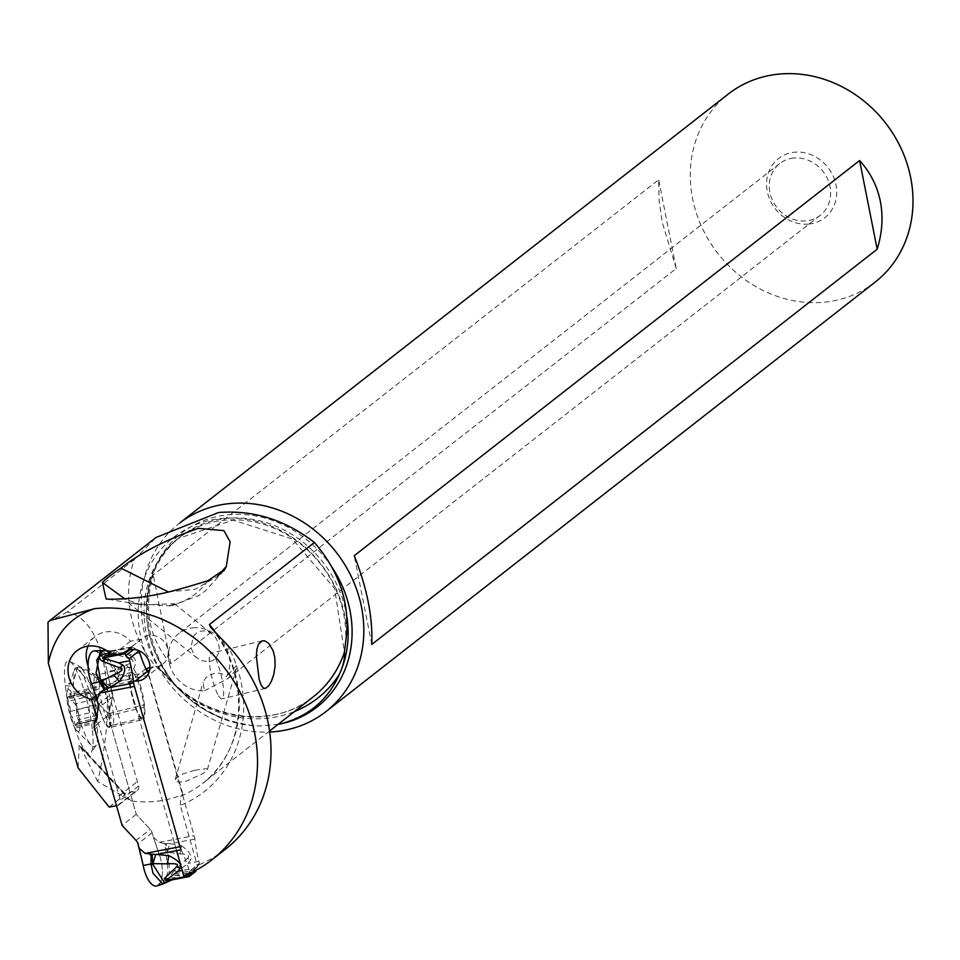<?xml version="1.0" encoding="UTF-8"?>
<svg xmlns="http://www.w3.org/2000/svg" width="960" height="960" viewBox="0 0 960 960"><rect width="100%" height="100%" fill="white"/><g stroke="black" fill="none" stroke-linecap="round" stroke-linejoin="round"><path stroke-width="0.72" stroke-dasharray="4.8 3.6" d="M181.104 849.78A77.232 31.992 -100.8 0 1 188.832 869.22A14.088 5.832 79.2 0 0 189.528 871.164L199.38 863.472A14.088 5.832 79.2 0 0 198.912 861.336A77.232 31.992 -100.8 0 1 194.808 839.064A9.396 3.888 79.2 0 0 194.124 835.668L148.596 675.348A9.396 3.888 79.2 0 0 147.456 672.312A77.232 31.992 -100.8 0 1 147.156 671.7M133.536 681.336A77.232 31.992 -100.8 0 1 133.752 683.016M162.768 883.992L168.204 871.812L165.864 852.36L158.82 853.272A22.308 9.24 -100.8 0 1 157.056 885.9M164.772 883.2L169.728 871.98L167.82 853.056L165.864 852.36L165.192 845.352L164.16 843.492L159.24 842.328L153.384 837.216L158.82 853.272A22.308 9.24 -100.8 0 1 159.732 883.668M108.18 715.452L136.26 814.332L150.204 829.38A7.512 6.696 52 0 1 152.112 832.752L153.384 837.216L152.112 832.752A7.512 6.696 -128 0 0 150.204 829.38L136.26 814.332L108.18 715.452L112.596 696.9A7.512 6.696 -128 0 0 112.488 693.18A7.512 6.696 52 0 1 112.596 696.9L108.18 715.452L94.02 726.528M111.216 688.716L112.488 693.18L111.216 688.716L113.724 682.008L119.568 678.432L115.788 670.008L107.22 671.544L111.216 688.716L107.22 671.544A22.308 9.24 -100.8 0 0 94.404 650.904M194.808 839.064L170.388 843.732L164.16 843.492M167.82 853.056L165.144 843.504M166.176 845.832L166.452 843.564M170.388 843.732L181.536 845.736L180.012 853.932L167.568 852.18L169.464 843.744M181.536 845.736C189.696 851.712 192.672 856.536 190.452 860.208L188.016 863.412L173.952 874.02L174.66 875.484L178.704 875.268L175.08 877.476L175.536 878.184M180.012 853.932C187.68 854.268 190.188 855.696 187.548 858.204L190.452 860.208M187.548 858.204L174.348 870.732L177.156 871.836M199.38 863.472L195.252 870.684M188.028 874.236L189.528 871.164M174.348 870.732C169.308 876.24 169.548 878.484 175.08 877.476M171.288 880.02L174.084 878.88L168.192 880.548M171.804 879.924L174.084 878.88C179.184 876.996 180.732 875.796 178.704 875.268M167.484 852.072L165.828 852.168M167.52 852.192L165.864 852.276M131.064 659.268L112.62 653.316L114.756 652.08L128.82 654.948L132.708 656.844L131.064 659.268C134.676 660.624 133.104 662.508 126.336 664.908L115.8 669.876L122.184 677.268L119.568 678.432M122.184 677.268L132.12 671.688L126.336 664.908M118.08 676.464L117.528 679.272M114.216 670.404L118.404 678.924M100.44 650.58L114.132 670.2L115.536 668.916L115.752 669.888L114.18 670.272M136.26 814.332L122.1 825.408M109.74 652.98L110.82 651.192L114.96 650.76L109.656 651.156L114.756 652.08M110.328 654.372C115.44 652.488 116.988 651.288 114.96 650.76M112.62 653.316L108.012 650.892L110.82 651.192M132.708 656.844C136.656 659.412 136.452 664.356 132.12 671.688M115.536 668.916L102.648 650.58M137.988 650.352L132.864 647.28A2.82 1.164 79.2 0 0 132.084 646.872A2.82 1.164 79.2 0 0 131.856 646.98L127.068 650.724M186.864 874.752L200.34 864.204A168.168 149.712 52 0 1 197.28 865.332L180.264 805.404A123.732 110.148 -128 0 0 227.22 644.796M183.792 875.88L197.28 865.332M225.264 849.372A144.168 128.34 52 0 1 200.34 864.204M160.512 669.9L164.676 673.632C203.064 719.952 272.736 730.44 313.056 697.02A116.22 103.464 52 0 1 263.46 716.544A116.22 103.464 52 0 1 160.512 669.9L158.208 668.808L153.396 663.804L144.936 651.648C127.764 620.748 124.14 590.124 134.064 559.776L67.284 611.988C82.956 615.624 94.32 629.484 101.4 653.58C110.52 688.332 109.296 731.004 97.728 781.62L131.268 801A116.22 103.464 -128 0 0 154.896 801.444A116.22 103.464 -128 0 0 182.928 794.496L180.912 796.08L180.264 805.404M194.808 770.232L206.256 768.696L207.348 769.2L206.796 770.604L202.812 773.676L186.42 781.092L179.412 782.268L175.632 781.296L175.212 779.652L177.504 776.904L183.192 773.82L194.808 770.232M97.728 781.62L79.296 744.696L78.072 767.868M131.268 801L123.312 793.62L135.672 791.268A4.692 4.176 52 0 0 138.612 786.024L109.668 685.116L102.276 690.9M109.128 807.096L124.836 794.808L125.244 794.004L123.312 793.62M129.276 683.88L176.628 850.644M116.496 805.68L117.456 805.5A4.692 4.176 -128 0 0 120.396 800.256L96.396 716.532M95.904 695.892L99.612 692.988M144.744 678.204L162.948 663.972A16.44 14.64 -128 0 1 157.224 666.552A16.44 14.64 -128 0 1 153.48 666.768L149.952 667.44M162.948 663.972A16.44 14.64 -128 0 0 164.124 662.928A16.44 14.64 -128 0 0 165.816 644.196A16.44 14.64 -128 0 0 148.404 635.496A16.44 14.64 -128 0 0 142.692 638.064A16.44 14.64 -128 0 0 141.504 639.108L130.512 641.208A28.188 25.092 -128 0 0 115.332 632.316A28.188 25.092 -128 0 0 104.94 632.1A28.188 25.092 -128 0 0 95.136 636.516A28.188 25.092 -128 0 0 87.984 646.128M88.08 665.892A28.188 25.092 -128 0 0 109.668 685.116M147.012 667.992L182.928 794.496M128.808 682.236L145.848 668.904M153.48 666.768L149.736 669.696M125.784 651.408L141.504 639.108M130.512 641.208L112.308 655.452M67.284 611.988L48 622.152M92.28 728.94A46.332 9.42 76.4 0 0 74.628 667.176A46.332 9.42 76.4 0 0 69.564 661.272A46.332 9.42 76.4 0 0 65.04 683.088L65.28 685.452A46.332 9.42 76.4 0 0 82.932 747.216A46.332 9.42 76.4 0 0 91.188 752.34A46.332 9.42 76.4 0 0 92.52 731.304L92.28 728.94L97.044 724.584L97.224 727.008C98.088 736.716 97.62 742.992 95.82 745.836L93.336 746.82L92.196 746.208L88.368 741.444C80.856 727.044 75.828 708.792 73.272 686.688L74.472 669.012L76.68 667.872L80.136 670.74L84.192 677.76L88.392 688.14L92.256 700.728L97.008 724.116L94.008 696.732A40.872 8.304 76.4 0 0 80.424 667.692A40.872 8.304 76.4 0 0 78.54 667.236A40.872 8.304 76.4 0 0 77.16 668.364L73.116 683.892M134.064 559.776L156.156 537.42M164.676 673.632L177.816 688.284L190.332 699.492L206.22 710.22L217.824 716.1L230.616 720.936L249.312 725.124L259.584 725.952L277.944 724.464M178.968 523.608L179.7 523.044A119.316 106.224 -128 0 0 178.968 523.608A119.316 106.224 -128 0 0 151.608 654.216A119.316 106.224 -128 0 0 269.7 732.024M875.136 282.132A119.316 106.224 52 0 1 824.22 302.184A119.316 106.224 52 0 1 701.964 227.388A119.316 106.224 52 0 1 728.136 94.152M808.74 224.064A37.584 33.456 -128 0 0 835.98 184.848A37.584 33.456 -128 0 0 794.52 152.22A37.584 33.456 -128 0 0 767.28 191.436A37.584 33.456 -128 0 0 808.74 224.064M676.236 268.5L662.232 222.336L659.064 200.16L658.668 179.796L153.288 575.004C143.304 609.156 149.16 638.736 170.856 663.72L676.236 268.5L658.668 179.796M170.856 663.72L153.288 575.004M793.728 158.028A32.88 29.268 -128 0 0 779.688 163.56A32.88 29.268 -128 0 0 772.476 200.28A32.88 29.268 -128 0 0 806.172 220.884A32.88 29.268 -128 0 0 820.2 215.364A32.88 29.268 -128 0 0 827.412 178.644A32.88 29.268 -128 0 0 793.728 158.028M192.936 627.852A32.88 29.268 52 0 1 223.536 643.044A32.88 29.268 52 0 1 226.548 676.608L223.296 674.364L219.42 673.2L214.08 673.452L209.136 675.336L205.512 678.12L203.124 682.212L204.396 690.792A32.88 29.268 52 0 1 171.468 669.612A32.88 29.268 52 0 1 178.908 633.384A32.88 29.268 52 0 1 192.936 627.852M204.396 690.792L227.82 678.612L234.48 671.688L236.748 667.212L236.268 665.556L226.548 676.608M193.416 636.348L196.368 633.204L200.16 631.284L204.228 630.852L208.296 631.788L212.256 634.128L215.796 637.944L218.412 643.236L219.312 648.048L218.952 652.536L215.484 658.788L212.364 660.78L208.752 661.608L202.944 660.864L197.892 658.572L194.484 655.74L190.932 647.604L193.416 636.348M136.836 604.068L141.924 605.004L174.456 603.708L172.38 605.688L170.256 605.88L139.116 603.9C119.148 601.944 131.988 602.82 136.836 604.068L106.068 598.92M141.924 605.004L125.22 599.136M207.876 580.752C198.168 594.36 184.98 602.7 168.312 605.772M168.24 591.888L195.072 589.32L217.728 576.204M371.796 644.436L354.24 555.72M77.16 668.364L93.816 687.552M94.008 696.72C99.48 705.444 104.544 711.024 109.212 713.46L109.5 713.196A25.836 5.256 76.4 0 0 99.66 678.756A25.836 5.256 76.4 0 0 96.84 675.456A25.836 5.256 76.4 0 0 95.856 675.288A25.836 5.256 76.4 0 0 94.308 687.624L129.192 679.212L129.432 681.576A25.836 5.256 -103.6 0 0 139.272 716.016A25.836 5.256 -103.6 0 0 143.088 719.484L109.104 727.668M67.572 690.108A21.612 4.392 -103.6 0 1 76.572 705.444A21.612 4.392 -103.6 0 1 79.164 730.932A21.612 4.392 -103.6 0 1 75.936 729.696A21.612 4.392 -103.6 0 1 69.096 711.552A21.612 4.392 -103.6 0 1 66.912 692.28A21.612 4.392 -103.6 0 1 67.572 690.108M66.912 692.28L74.472 669.012M70.116 693.3A3.096 0.636 76.4 0 0 70.044 694.692A7.632 1.548 -103.6 0 1 69.84 698.112A7.632 1.548 -103.6 0 1 69.588 698.328A7.632 1.548 -103.6 0 1 68.424 697.248A3.096 0.636 76.4 0 0 67.956 696.804A3.096 0.636 76.4 0 0 67.848 696.888A3.096 0.636 76.4 0 0 68.46 701.304A7.632 1.548 -103.6 0 1 70.176 711.48A3.096 0.636 76.4 0 0 70.644 714.852A3.096 0.636 76.4 0 0 71.784 717.12A7.632 1.548 -103.6 0 1 75.108 724.728A3.096 0.636 76.4 0 0 76.5 727.824A3.096 0.636 76.4 0 0 76.608 727.728A3.096 0.636 76.4 0 0 76.692 726.348A7.632 1.548 -103.6 0 1 76.884 722.928A7.632 1.548 -103.6 0 1 77.148 722.712A7.632 1.548 -103.6 0 1 78.3 723.792A3.096 0.636 76.4 0 0 78.768 724.224A3.096 0.636 76.4 0 0 78.876 724.14A3.096 0.636 76.4 0 0 78.264 719.736A7.632 1.548 -103.6 0 1 76.56 709.56A3.096 0.636 76.4 0 0 76.092 706.176A3.096 0.636 76.4 0 0 74.94 703.908A7.632 1.548 -103.6 0 1 71.616 696.3A3.096 0.636 76.4 0 0 70.224 693.216A3.096 0.636 76.4 0 0 70.116 693.3M77.148 722.712L97.32 717.852L96.948 719.784L97.2 715.176L95.484 705.012L90.54 691.74L88.188 688.944L88.968 690.132L70.044 694.692M97.368 718.44A36.744 36.744 0 0 0 88.608 689.304L88.188 688.944M68.424 697.248L85.92 692.532L89.844 693.432L88.968 690.132M85.92 692.532L87.384 696.732L68.46 701.304M70.176 711.48L89.1 706.896L90 705.3L89.928 701.04L87.384 696.732M89.1 706.896L88.524 710.52L90.708 712.56L71.784 717.12M76.5 727.824L94.524 723.468L94.032 720.168C94.668 715.212 93.564 712.668 90.708 712.56M94.68 723.372L95.616 721.776L76.692 726.348M78.3 723.792L97.224 719.232C97.644 716.844 97.104 717.696 95.616 721.776M95.484 705.012L76.56 709.56M95.94 705.072A36.744 6.972 164.1 0 1 88.524 710.52M109.548 713.628L109.824 727.116L109.14 727.668M129.192 679.212A25.836 5.256 -103.6 0 1 130.728 666.888A25.836 5.256 -103.6 0 1 134.532 670.344A25.836 5.256 -103.6 0 1 144.384 704.784L144.624 707.148A25.836 5.256 -103.6 0 1 143.088 719.484M109.824 727.116L105.492 724.164C100.68 715.128 97.092 703.716 94.728 689.94L94.356 688.056M143.412 717.336A23.484 4.776 76.4 0 0 141.192 691.812A23.484 4.776 76.4 0 0 131.604 672.312A23.484 4.776 76.4 0 0 130.812 672.972A23.484 4.776 76.4 0 0 133.02 698.484A23.484 4.776 76.4 0 0 142.62 717.984A23.484 4.776 76.4 0 0 143.412 717.336M218.484 695.712A23.484 4.776 76.4 0 0 221.952 698.856A23.484 4.776 76.4 0 0 222.468 681.504A23.484 4.776 76.4 0 0 214.404 656.34A23.484 4.776 76.4 0 0 210.936 653.196A23.484 4.776 76.4 0 0 210.42 670.548A23.484 4.776 76.4 0 0 218.484 695.712M97.656 651.96A22.308 9.24 -100.8 0 1 107.22 671.544M153.384 837.216L158.82 853.26M148.596 675.348L113.724 682.008M159.24 842.328L194.124 835.668M198.912 861.336L188.016 863.412M196.128 869.796L173.952 874.02M196.788 867.624L188.748 873.912M188.832 869.22L182.256 870.48M195.612 871.488L174.66 875.484M147.456 672.312L123.036 676.968M136.044 840.444L150.204 829.38M112.596 696.9L98.436 707.976M98.328 704.256L112.488 693.18M152.112 832.752L137.952 843.828M139.728 652.872L128.82 654.948M132.984 647.412L110.808 651.648M133.536 649.488L134.604 648.66M132.864 647.28L129.564 649.86M110.916 650.976L131.856 646.98M124.836 652.152L111.576 654.684M180.912 796.08A116.22 103.464 -128 0 0 202.476 783.492A116.22 103.464 -128 0 0 216.348 633.564M80.208 746.172L124.536 793.764M124.836 794.808L78.696 745.284M119.136 795.828L137.352 781.584M138.612 786.024L120.396 800.256M117.456 805.5L135.672 791.268M144.936 651.648A111.804 99.528 52 0 1 221.424 518.472A111.804 99.528 52 0 1 346.824 632.268M345.42 643.74A108.048 96.18 -128 0 0 224.472 520.236A108.048 96.18 -128 0 0 178.368 538.392A108.048 96.18 -128 0 0 160.416 669.972M177.816 688.284A108.048 96.18 52 0 1 180.744 536.532A108.048 96.18 52 0 1 226.86 518.364A108.048 96.18 52 0 1 346.86 616.74M179.04 689.508A119.976 106.8 -128 0 0 266.496 718.308A119.976 106.8 -128 0 0 294.492 711.528M331.836 567.024A110.244 98.136 -128 0 0 228.348 514.776A110.244 98.136 -128 0 0 147.504 624.372A110.244 98.136 -128 0 0 259.584 725.952M97.224 727.008L92.52 731.304M73.128 684.336L65.04 683.088M109.212 713.46L144.384 704.784M65.28 685.452L73.272 686.688M90.54 691.74L71.616 696.3M94.032 720.168L75.108 724.728M97.2 715.176L78.264 719.736M93.864 699.348L74.94 703.908M110.016 726.768A24.864 5.052 76.4 0 0 110.076 726.684A24.864 5.052 76.4 0 0 108.264 702.108A24.864 5.052 76.4 0 0 98.676 679.404A24.864 5.052 76.4 0 0 96.684 679.8A24.864 5.052 76.4 0 0 97.404 699.804A24.864 5.052 76.4 0 0 105.516 724.128A24.864 5.052 76.4 0 0 110.016 726.768M144.624 707.148L109.92 715.512M94.728 689.94L129.432 681.576M112.812 724.716A23.484 4.776 -103.6 0 1 112.02 725.364A23.484 4.776 -103.6 0 1 102.432 705.864A23.484 4.776 -103.6 0 1 100.212 680.34A23.484 4.776 -103.6 0 1 101.016 679.692A23.484 4.776 -103.6 0 1 110.604 699.192A23.484 4.776 -103.6 0 1 112.812 724.716M171.756 879.636L175.404 878.244M112.596 650.784L106.92 650.832M109.656 651.156L132.084 646.872M269.556 731.028L202.476 783.492C246.804 751.044 251.304 675.732 210.696 627.42M125.052 793.8L79.296 744.696M119.1 804.768L137.304 790.524M124.488 652.308L142.692 638.064M76.932 650.748L95.136 636.516M217.572 715.98C144.336 687.456 122.52 576.828 180.744 536.532L178.368 538.392L233.1 520.104L292.404 538.968L334.608 588.576L344.196 650.772M820.2 215.364L227.82 678.624M128.208 602.676L196.236 657.408M174.456 603.708L212.256 634.128M172.38 605.688L198.864 595.452L205.536 590.736L223.752 570.876M779.688 163.56L178.908 633.384M175.212 779.652L203.124 682.224M207.384 769.692L236.748 667.212M96.84 675.456L69.564 661.272M95.796 745.86L91.188 752.34M75.936 729.696L92.196 746.208M88.188 688.884L70.224 693.216M89.76 693.456L69.588 698.328M86.244 692.4L67.956 696.804M97.056 719.82L78.768 724.224M75.864 667.872L78.54 667.236M131.604 672.312L101.016 679.692L98.676 679.404L80.424 667.692M142.62 717.984L112.02 725.364L109.86 727.044M130.728 666.888L95.856 675.288M265.404 688.38L221.952 698.856M262.248 640.824L210.936 653.196"/><path stroke-width="1.44" d="M147.156 671.7A77.232 31.992 -100.8 0 1 139.728 652.872A14.088 5.832 79.2 0 0 139.02 650.928L129.18 658.62A14.088 5.832 79.2 0 0 129.636 660.756A77.232 31.992 -100.8 0 1 133.536 681.336M97.056 699.792L91.62 683.736A22.308 9.24 -100.8 0 1 88.92 674.232A22.308 9.24 -100.8 0 1 94.404 650.904L100.44 650.58L96.084 672.876L99.24 681.852L91.62 683.736L98.328 704.256L97.056 699.792L99.564 693.084L103.536 690.216L109.332 687.684L133.752 683.016A9.396 3.888 79.2 0 0 134.436 686.424L179.964 846.744A9.396 3.888 79.2 0 0 181.104 849.78L156.684 854.448L168.84 855.672L167.328 863.844L152.916 863.64L155.724 854.496L156.684 854.448M179.964 846.744L145.08 853.404L155.724 854.496M150.168 854.436L151.164 856.32L151.176 854.424M150.984 863.916L152.916 863.64L153.024 864.624L150.96 864L152.976 873.228L162.768 883.992L157.056 885.9A22.308 9.24 -100.8 0 1 145.92 874.968A22.308 9.24 -100.8 0 1 143.22 865.464L150.96 864L151.164 856.32L152.208 856.764L152.844 863.508L150.96 863.784M159.732 883.668A22.308 9.24 -100.8 0 1 145.92 874.968A22.308 9.24 -100.8 0 1 143.22 865.464L137.952 843.828A7.512 6.696 -128 0 0 136.044 840.444A7.512 6.696 52 0 1 137.952 843.828L139.224 848.292L145.08 853.404M195.252 870.684L188.136 876.252L188.028 874.236M167.328 863.844C176.244 863.256 179.316 864.24 176.532 866.82L180.192 868.236L177.924 871.308L165.864 880.356L166.476 880.944L188.904 876.66A2.82 1.164 79.2 0 0 189.132 876.552L195.612 871.488A2.82 1.164 79.2 0 0 196.092 870.228M188.028 876.12L165.864 880.356L188.664 876.648M188.136 876.252A2.82 1.164 79.2 0 0 188.904 876.66M153.024 864.624L164.772 883.2L171.804 879.924M176.532 866.82L164.232 878.652L171.288 880.02M152.544 854.436L152.208 856.764M180.192 868.236C182.196 864.54 178.416 860.352 168.84 855.672M164.232 878.652L168.396 878.676M103.536 690.216L103.428 688.188L99.24 681.852L100.74 680.496L108.444 688.02M98.328 704.256A7.512 6.696 52 0 1 98.436 707.976L94.02 726.528L122.1 825.408L136.044 840.444L122.1 825.408L94.02 726.528L98.436 707.976A7.512 6.696 -128 0 0 98.328 704.256M104.448 689.844L103.428 688.188L104.112 687.384L105.66 689.304M109.332 687.684L119.412 681.624L113.652 674.82L101.148 681.324L104.112 687.384M113.652 674.82C121.908 671.436 124.044 669.132 120.036 667.884L122.448 664.872L118.728 662.844L102.72 657.972L104.436 656.04L111 654.12M119.412 681.624C125.28 672.972 126.288 667.392 122.448 664.872M120.036 667.884L102.492 661.224L106.008 658.92M102.492 661.224C97.08 657.576 98.976 654.924 108.168 653.256L110.328 654.372M108.168 653.256L109.74 652.98M108.012 650.892L102.648 650.58L96.696 660.108L100.74 680.496M99.36 682.032L101.16 681.468L99.3 681.912M139.02 650.928L137.988 650.352M127.068 650.724L125.388 652.044A2.82 1.164 79.2 0 0 124.884 653.52L125.688 655.632L129.18 658.62M176.628 850.644L183.792 875.88A168.168 149.712 -128 0 0 186.864 874.752A144.168 128.34 -128 0 0 211.776 859.92A144.168 128.34 -128 0 0 243.396 698.928A144.168 128.34 -128 0 0 95.676 608.556A144.168 128.34 -128 0 0 94.68 608.664L49.86 620.532L48 622.152L48.336 663.144C54.288 635.1 69.744 616.932 94.68 608.664M277.944 724.464L280.344 723.96C308.196 716.7 327.912 700.08 339.504 674.112L340.104 672.708C343.512 664.692 344.952 657.864 344.424 652.236L346.824 632.268C348.672 599.532 337.86 569.604 314.376 542.472L209.412 624.552L210.684 627.42L227.22 644.796A144.168 128.34 52 0 1 225.264 849.372L211.776 859.92M268.608 643.272L264.792 640.896L262.248 640.824L258.504 644.124L256.872 649.38L256.344 656.304L259.104 679.212L261.24 685.404L263.388 688.056L265.404 688.38L268.584 685.98L271.32 681.42L273.744 674.592L275.112 666.072L274.824 657.54L273.072 650.532L268.608 643.272M116.496 805.68L109.128 807.096L78.072 767.868L48.336 663.144M96.396 716.532L91.464 699.348A28.188 25.092 52 0 1 69.216 678.168A28.188 25.092 52 0 1 76.932 650.748A28.188 25.092 52 0 1 86.736 646.332A28.188 25.092 52 0 1 112.308 655.452L123.3 653.352A16.44 14.64 52 0 1 124.488 652.308A16.44 14.64 52 0 1 130.2 649.728A16.44 14.64 52 0 1 148.032 659.208A16.44 14.64 52 0 1 144.744 678.204A16.44 14.64 52 0 1 139.02 680.784A16.44 14.64 52 0 1 135.276 681L128.808 682.236L129.276 683.88M91.464 699.348L95.904 695.892M99.612 692.988L102.276 690.9M149.952 667.44L145.848 668.904M87.984 646.128A28.188 25.092 -128 0 0 88.08 665.892M149.736 669.696L135.276 681M123.3 653.352L125.784 651.408M156.156 537.42L218.46 512.544C253.14 509.76 285.108 519.744 314.376 542.472M217.728 576.204L226.332 566.328L224.94 569.172L207.876 580.752C183.96 587.808 150.492 599.808 107.7 599.16L106.068 598.92L102.456 582.528C105.192 579.396 111.336 574.584 120.9 568.104L168.24 591.888M226.332 566.328L230.136 541.824L223.932 530.64L198.288 528.324C165.3 540.072 139.512 553.332 120.9 568.104M229.884 503.556A119.316 106.224 -128 0 0 179.712 523.032L728.136 94.152A119.316 106.224 52 0 1 779.052 74.1A119.316 106.224 52 0 1 901.308 148.884A119.316 106.224 52 0 1 875.136 282.132L325.968 711.588A119.316 106.224 -128 0 0 352.14 578.352A119.316 106.224 -128 0 0 229.884 503.556M269.7 732.024A119.316 106.224 -128 0 0 275.052 731.64A119.316 106.224 -128 0 0 325.968 711.588M859.608 160.5C870.324 172.404 877.248 186.036 880.344 201.396C883.332 216.804 882.276 232.74 877.176 249.216L371.796 644.436C372.852 617.256 366.996 587.688 354.24 555.72L859.608 160.5L877.176 249.216M125.22 599.136L102.456 582.528M91.62 683.736A22.308 9.24 -100.8 0 1 88.92 674.232A22.308 9.24 -100.8 0 1 97.656 651.96M143.22 865.464L139.224 848.292M188.748 873.912L187.872 874.596M182.256 870.48L177.924 871.308M99.564 693.084L134.436 686.424M125.688 655.632L133.536 649.488M129.564 649.86L124.884 653.52M111.576 654.684L104.436 656.04M124.884 653.736L102.72 657.972M129.636 660.756L118.728 662.844M216.348 633.564A116.22 103.464 -128 0 0 209.412 624.552M344.424 652.236A116.22 103.464 52 0 1 313.056 697.02L269.556 731.028M344.328 652.32A108.048 96.18 -128 0 0 345.42 643.74M346.86 616.74A108.048 96.18 52 0 1 340.104 672.708M294.492 711.528A119.976 106.8 -128 0 0 339.504 674.112M280.344 723.96A110.244 98.136 -128 0 0 331.836 567.024M162.768 883.992L164.772 883.2M100.44 650.58L102.648 650.58M49.848 620.508L156.132 537.396M223.752 570.876L224.892 569.148"/></g></svg>
